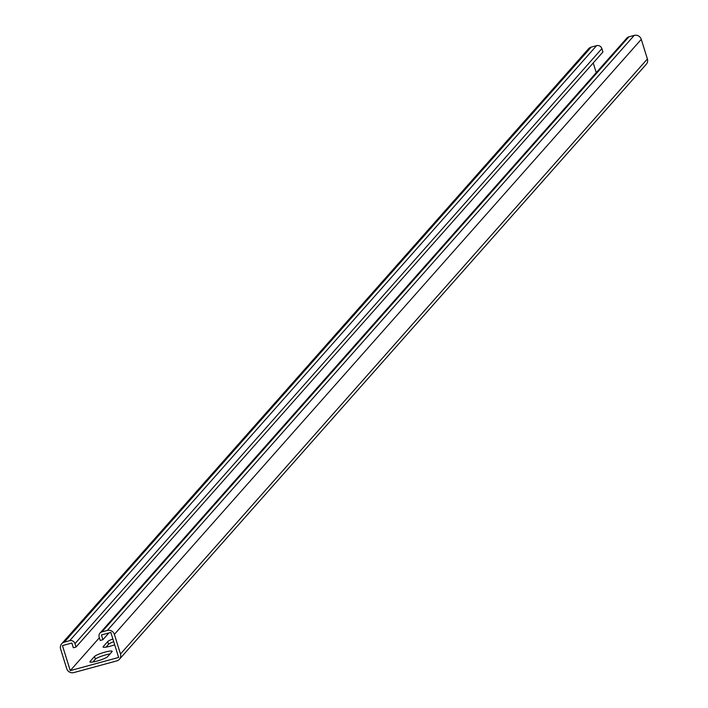 <?xml version="1.0" encoding="UTF-8"?>
<svg xmlns="http://www.w3.org/2000/svg" width="708" height="708" viewBox="0 0 708 708"><rect width="100%" height="100%" fill="white"/><g stroke="black" fill="none" stroke-linecap="round" stroke-linejoin="round"><path stroke-width="1.06" d="M112.882 638.961A9.319 1.381 -17.3 0 0 107.705 641.572L103.226 646.634A9.319 1.381 -17.3 0 0 103.076 647.024A9.319 1.381 -17.3 0 0 110.253 646.183A9.319 1.381 -17.3 0 0 114.696 644.793M90.058 661.511A9.319 1.381 -17.3 0 0 89.898 661.9A9.319 1.381 -17.3 0 0 97.085 661.06A9.319 1.381 -17.3 0 0 107.528 656.75L112.006 651.687A9.319 1.381 -17.3 0 0 112.165 651.298A9.319 1.381 -17.3 0 0 103.926 652.431A9.319 1.381 -17.3 0 0 94.536 656.449L90.058 661.511L90.252 662.13M70.251 670.626L62.454 645.59L71.862 643.032L73.34 647.767L76.03 647.032L74.977 643.652A4.301 4.133 -138.5 0 0 69.676 640.687L64.304 642.156A5.735 5.505 -138.5 0 0 60.614 649.032L66.72 668.653A5.735 5.505 -138.5 0 0 73.782 672.6L116.793 660.891A5.735 5.505 -138.5 0 0 119.404 659.272L646.307 64.233A5.735 5.505 -138.5 0 0 647.386 58.968L641.28 39.347A5.735 5.505 -138.5 0 0 634.218 35.4L628.837 36.86A4.301 4.133 -138.5 0 0 626.881 38.073L99.978 633.111A4.301 4.133 -138.5 0 0 99.164 637.067L100.217 640.448L102.908 639.713L101.439 634.979L110.846 632.412L118.643 657.449L70.251 670.626L99.377 637.74M119.404 659.272A5.735 5.505 -138.5 0 0 120.484 654.015L114.377 634.386A5.735 5.505 -138.5 0 0 107.315 630.439L101.934 631.908A4.301 4.133 -138.5 0 0 99.978 633.111M76.03 647.032L602.933 51.994L601.88 48.613A4.301 4.133 -138.5 0 0 596.579 45.648L591.207 47.109A5.735 5.505 -138.5 0 0 588.596 48.728L61.693 643.767M593.224 62.959L596.251 72.667M108.908 632.943L102.908 639.713M106.023 647.13L108.554 644.28A9.319 1.381 162.7 0 1 113.722 641.669M92.854 662.007L95.376 659.157A9.319 1.381 162.7 0 1 101.288 656.272A9.319 1.381 162.7 0 1 110.059 653.9M103.226 646.634L103.421 647.254M628.837 36.86L101.934 631.908M634.218 35.4L107.315 630.439M641.28 39.347L114.377 634.386M647.386 58.968L120.484 654.015M591.207 47.109L64.304 642.156M596.579 45.648L69.676 640.687M601.88 48.613L74.977 643.652M94.536 656.449L95.376 659.157M107.705 641.572L108.554 644.28"/></g></svg>
